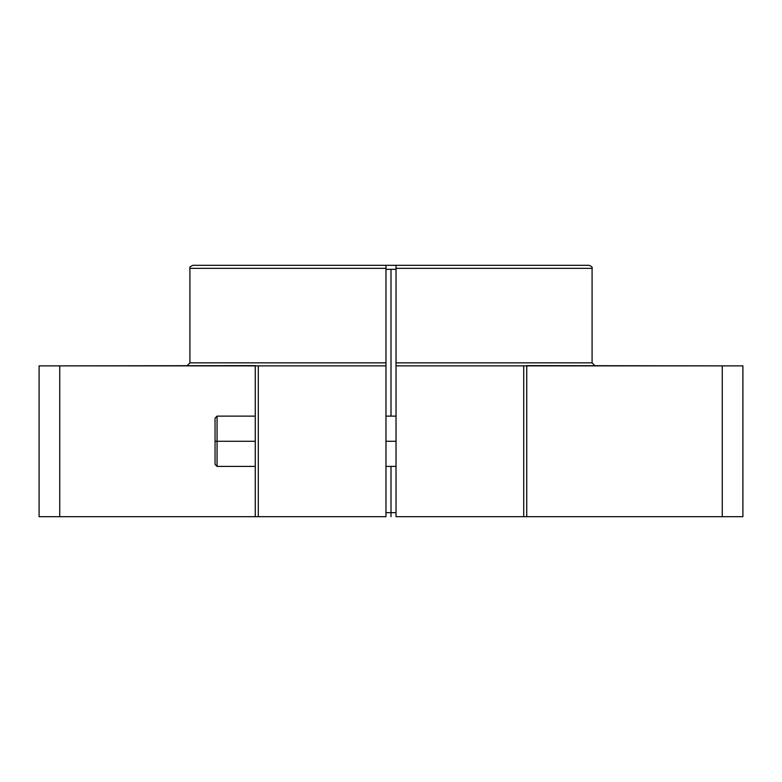 <?xml version="1.0" encoding="UTF-8"?>
<svg xmlns="http://www.w3.org/2000/svg" width="782" height="782" viewBox="0 0 782 782"><rect width="100%" height="100%" fill="white"/><g stroke="black" fill="none" stroke-linecap="round" stroke-linejoin="round"><path stroke-width="1.17" d="M215.05 464.4L215.05 441.273L217.064 441.273L217.064 466.404L215.05 464.4L215.05 441.273L217.064 441.273L217.064 416.132L215.05 418.145L215.05 441.273L255.264 441.273L217.064 441.273L217.064 416.132L255.264 416.132M385.976 441.273L396.024 441.273M215.05 441.273L215.05 418.595M217.064 432.563L217.064 466.404L255.264 466.404M391 516.677L391 512.66L391 516.677L391 512.66L396.024 512.66L391 512.66L391 466.404L391 512.66L385.976 512.66L391 512.66L391 466.404M391 269.34L396.024 269.34L391 269.34L391 416.132L391 269.34L385.976 269.34L391 269.34L391 416.132M255.264 516.677L258.285 516.677L255.264 516.677L258.285 516.677L258.285 365.868L255.264 365.868L255.264 516.677L59.735 516.677L255.264 516.677L255.264 365.614L255.264 516.677L39.1 516.677L59.735 516.677L59.735 365.868L39.1 365.868L39.1 516.677L59.735 516.677L59.735 365.868L39.1 365.868L39.1 516.677L39.1 365.868L385.976 365.868L385.976 268.334L189.918 268.334L189.918 362.848L385.976 362.848L385.976 268.334L189.918 268.334C189.303 267.376 190.309 266.369 192.929 265.323L396.024 265.323L396.024 365.868L742.9 365.868L722.265 365.868L722.265 516.677L742.9 516.677L742.9 365.868L742.9 516.677L742.9 365.868L722.265 365.868L722.265 516.677L526.736 516.677L526.736 365.614L526.736 516.677L722.265 516.677L526.736 516.677L526.736 365.868L523.715 365.868L523.715 516.677L526.736 516.677M255.264 365.868L258.285 365.868L258.285 516.677L385.976 516.677L258.285 516.677L385.976 516.677L385.976 362.848L385.976 516.677L385.976 365.868L258.285 365.868L385.976 365.868M290.963 362.848L385.976 362.848L385.976 265.323L193.643 265.323M396.024 365.868L523.715 365.868L396.024 365.868L396.024 516.677L396.024 362.848L592.082 362.848L592.082 268.334L396.024 268.334L396.024 516.677L523.715 516.677L396.024 516.677L523.715 516.677L523.715 365.868L526.736 365.868M59.735 365.868L255.264 365.614L59.735 365.868L59.735 516.677M722.265 365.868L526.736 365.614L722.265 365.868L722.265 516.677M491.037 362.848L396.024 362.848L396.024 265.323L589.071 265.323C591.691 266.369 592.697 267.376 592.082 268.334L396.024 268.334L396.024 265.323L588.357 265.323M385.976 268.334L385.976 265.323L385.976 268.334M217.064 449.982L217.064 441.273L255.264 441.273M265.323 362.848L385.976 362.848M396.024 362.848L516.677 362.848M258.285 516.677L258.285 365.868M523.715 365.868L523.715 516.677M396.024 416.132L385.976 416.132M396.024 466.404L385.976 466.404M592.082 362.848L595.102 365.868M189.918 362.848L186.898 365.868"/></g></svg>
